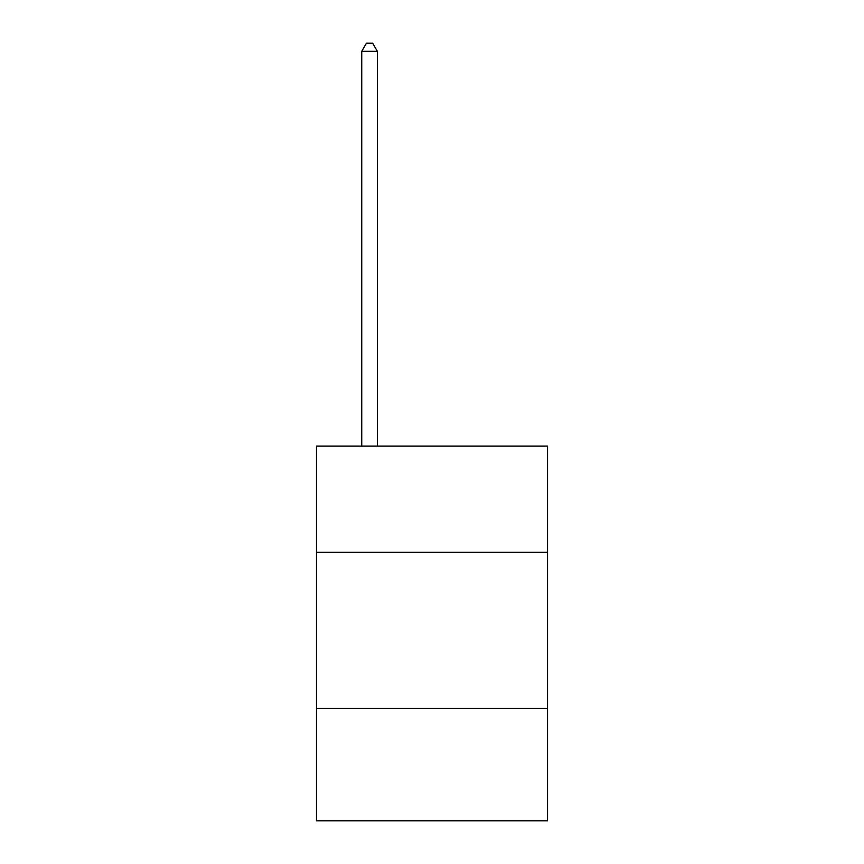 <?xml version="1.0" encoding="UTF-8"?>
<svg xmlns="http://www.w3.org/2000/svg" width="864" height="864" viewBox="0 0 864 864"><rect width="100%" height="100%" fill="white"/><g stroke="black" fill="none" stroke-linecap="round" stroke-linejoin="round"><path stroke-width="1.3" d="M316.472 552.28L547.528 552.28L547.528 446.116L316.472 446.116L316.472 820.8L547.528 820.8L547.528 708.394L316.472 708.394M547.528 708.394L547.528 552.28M377.363 446.116L377.363 51.322L361.746 51.322L361.746 446.116M361.746 51.322L366.433 43.2L372.676 43.2L377.363 51.322"/></g></svg>
